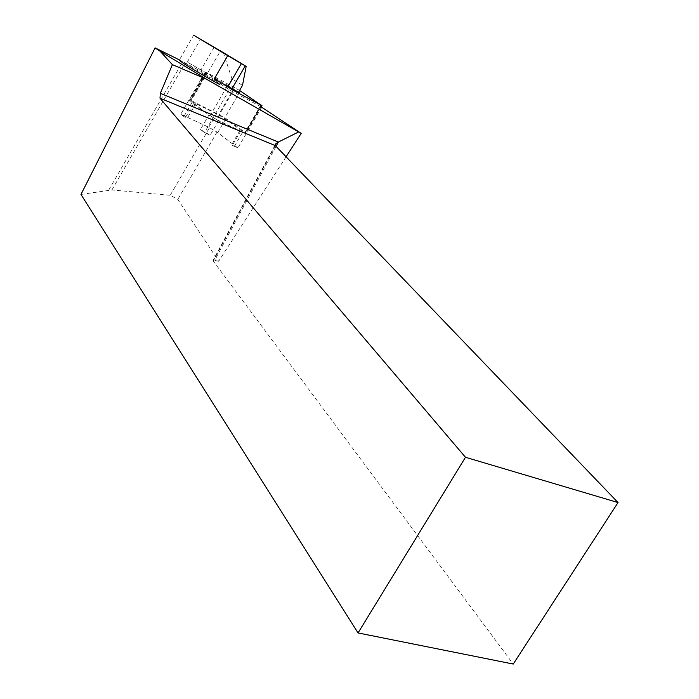 <?xml version="1.0" encoding="UTF-8"?>
<svg xmlns="http://www.w3.org/2000/svg" width="699" height="699" viewBox="0 0 699 699"><rect width="100%" height="100%" fill="white"/><g stroke="black" fill="none" stroke-linecap="round" stroke-linejoin="round"><path stroke-width="0.52" stroke-dasharray="3.5 2.62" d="M261.767 107.165L237.896 147.978L231.465 145.025L234.445 146.222L234.925 145.715L217.773 132.522L208.818 127.227L184.256 115.92C183.007 115.597 183.374 116.2 185.349 117.747L180.77 114.19L209.525 127.672L170.215 195.292L177.817 199.398L218.673 261.26L286.083 156.794M200.473 129.516L210.128 135.222L204.475 132.635L200.473 129.516L208.861 115.082L218.516 120.796L239.643 131.019L231.465 145.025M237.896 147.978L216.996 132.094L209.525 127.672M219.844 84.212C216.41 81.442 183.199 61.835 179.206 60.228L193.614 35.203M260.666 106.58L229.324 89.874L204.492 73.185L179.398 59.887M80.962 194.453L111.927 189.953L170.215 195.292M204.492 73.185L180.77 114.19M218.673 261.26L213.247 260.063L213.239 261.033L513.241 664.05M218.516 120.796L210.128 135.222M229.324 89.874L204.475 132.635M239.643 131.019L242.579 132.294C243.925 132.731 243.427 132.094 241.094 130.39L225.585 119.118L216.611 113.806L192.304 102.019C191.089 101.635 191.482 102.194 193.483 103.688L208.861 115.082M193.483 103.688L185.349 117.747M214.182 79.074L220.779 82.604C226.057 85.095 201.434 70.049 187.297 62.141L207.367 73.509L220.456 50.887M242.492 85.392L231.989 78.873L228.075 85.61L238.542 92.181M228.075 85.61L207.367 73.509M231.989 78.873L223.348 52.6M216.576 119.52L245.174 133.308L245.83 132.985L245.445 132.635L224.842 117.694L191.281 100.569L189.438 100.306L210.102 115.685L216.576 119.52L233.492 90.433M239.556 90.442L206.764 72.513L205.987 72.513L224.082 84.631M111.927 189.953L185.209 62.823M216.996 132.094L177.817 199.398M276.044 146.336L214.759 260.185M275.345 145.61L213.239 261.033M108.799 189.988L182.788 61.564M225.585 119.118L217.773 132.522M241.094 130.39L233.064 144.134M195.79 103.566L187.804 117.371M216.611 113.806L208.818 127.227M187.297 62.141L200.526 39.196M214.147 47.165L201.024 69.865M260.91 105.103L244.563 133.072M227 86.589L210.102 115.685M205.987 72.513L189.735 100.612M205.663 72.259L189.438 100.306M206.677 72.486L190.591 100.28M207.341 72.81L191.281 100.569M234.445 87.445L218.901 114.173M240.404 90.984L224.842 117.694M261.601 105.007L245.445 132.635M261.12 106.816L245.83 132.985M261.496 105.383L245.174 133.308M275.126 145.051L213.247 260.063M234.445 146.222L242.579 132.294M184.256 115.92L192.304 102.019M190.687 100.298L206.764 72.513M245.052 133.282L261.382 105.348"/><path stroke-width="1.05" d="M179.206 60.228L183.435 63.356C193.413 69.708 216.655 83.225 219.704 84.457L219.844 84.212M179.398 59.887L155.091 47.873L160.097 51.245L172.391 64.64L206.467 79.197L160.097 51.245M206.467 79.197L301.19 133.378L260.666 106.58M286.083 156.794L301.19 133.378M172.391 64.64L160.342 93.317L160.001 98.218L465.473 457.277L358.045 632.936L80.962 194.453L155.091 47.873M358.045 632.936L513.241 664.05L618.038 502.555L275.345 145.61L275.79 143.802L278.351 142.054L298.63 131.936M618.038 502.555L465.473 457.277M223.348 52.6L193.614 35.203L227.752 55.649L214.182 79.074L238.542 92.181L242.492 85.392L246.17 66.388L223.348 52.6M227.918 86.781L241.373 63.626L227.752 55.649M241.373 63.626L246.17 66.388M224.082 84.631L233.492 90.433L261.382 105.348L239.556 90.442M276.044 146.336L278.351 142.054L160.342 93.317M275.345 145.61L160.001 98.218M245.253 65.872L231.858 88.913M262.003 105.313L261.12 106.816M275.79 143.802L275.126 145.051M220.709 82.735L219.704 84.457"/></g></svg>
